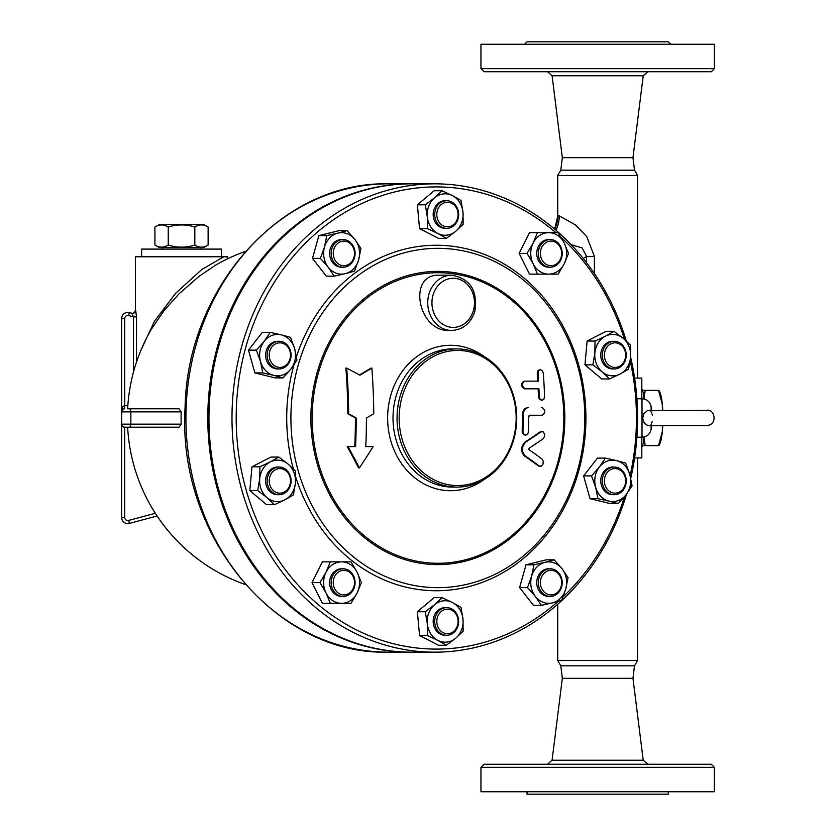 <?xml version="1.0" encoding="UTF-8"?>
<svg xmlns="http://www.w3.org/2000/svg" width="836" height="836" viewBox="0 0 836 836"><rect width="100%" height="100%" fill="white"/><g stroke="black" fill="none" stroke-linecap="round" stroke-linejoin="round"><path stroke-width="1.25" d="M571.092 244.624L582.201 247.989L586.569 256.474L594.406 256.474L586.726 236.504L575.241 224.8L559.2 215.813L557.852 215.813A30.713 30.577 -53.6 0 1 554.728 229.189M555.95 230.234A30.713 29.532 78.1 0 0 559.2 215.813M557.852 215.813L554.634 229.106M637.575 457.919L637.575 660.503L557.727 660.503L557.727 604.219M637.575 175.497L634.503 170.178L560.799 170.178L557.727 175.497L637.575 175.497L637.575 378.081M648.778 425.681L645.914 424.636L644.065 422.65L642.717 418.408L643.804 413.789L647.419 410.56L706.671 410.319C714.216 408.292 718.615 424.416 706.671 425.681L648.778 425.681M651.108 424.479L652.164 421.72M651.829 413.277L650.533 410.863M650.387 410.769L649.729 410.455M652.55 415.607L652.164 414.28M604.574 347.003A13.815 11.965 90 0 0 603.592 361.403A13.815 11.965 90 0 0 614.251 368.948A13.815 11.965 90 0 0 626.227 355.133A13.815 11.965 90 0 0 614.251 341.307A13.815 11.965 90 0 0 604.574 347.003M614.251 368.948L612.715 368.948A13.815 11.965 -90 0 1 602.056 361.403A13.815 11.965 -90 0 1 603.038 347.003A13.815 11.965 -90 0 1 612.715 341.307L614.251 341.307M606.413 347.912A12.289 10.638 -90 0 1 624.743 350.138A12.289 10.638 -90 0 1 613.906 367.349A12.289 10.638 -90 0 1 606.413 347.912M610.552 467.732A13.815 11.965 90 0 0 602.432 483.03A13.815 11.965 90 0 0 614.251 494.693A13.815 11.965 90 0 0 626.227 480.867A13.815 11.965 90 0 0 614.251 467.052A13.815 11.965 90 0 0 610.552 467.732M614.251 494.693L612.715 494.693A13.815 11.965 -90 0 1 600.896 483.03A13.815 11.965 -90 0 1 609.016 467.732A13.815 11.965 -90 0 1 612.715 467.052L614.251 467.052M611.733 469.184A12.289 10.638 -90 0 1 625.433 483.427A12.289 10.638 -90 0 1 607.908 490A12.289 10.638 -90 0 1 611.733 469.184M553.944 569.452A13.815 11.965 90 0 0 550.245 568.783A13.815 11.965 90 0 0 538.279 582.598A13.815 11.965 90 0 0 550.245 596.423A13.815 11.965 90 0 0 562.064 584.761A13.815 11.965 90 0 0 553.944 569.452M550.245 596.423L548.709 596.423A13.815 11.965 -90 0 1 536.743 582.598A13.815 11.965 -90 0 1 548.709 568.783L550.245 568.783M554.299 570.915A12.289 10.638 -90 0 1 558.135 591.731A12.289 10.638 -90 0 1 540.61 585.148A12.289 10.638 -90 0 1 554.299 570.915M456.362 613.331A13.815 11.965 90 0 0 446.685 607.636A13.815 11.965 90 0 0 434.71 621.451A13.815 11.965 90 0 0 446.685 635.276A13.815 11.965 90 0 0 457.344 627.731A13.815 11.965 90 0 0 456.362 613.331M446.685 635.276L445.149 635.276A13.815 11.965 -90 0 1 433.173 621.451A13.815 11.965 -90 0 1 445.149 607.636L446.685 607.636M456.059 614.23A12.289 10.638 -90 0 1 448.556 633.667A12.289 10.638 -90 0 1 437.73 616.456A12.289 10.638 -90 0 1 456.059 614.23M355.081 582.598A13.815 11.965 90 0 0 343.115 568.783A13.815 11.965 90 0 0 331.15 582.598A13.815 11.965 90 0 0 343.115 596.423A13.815 11.965 90 0 0 355.081 582.598M343.115 596.423L341.579 596.423A13.815 11.965 -90 0 1 329.614 582.598A13.815 11.965 -90 0 1 341.579 568.783L343.115 568.783M354.516 582.598A12.289 10.638 -90 0 1 338.559 593.236A12.289 10.638 -90 0 1 338.559 571.96A12.289 10.638 -90 0 1 354.516 582.598M288.786 488.997A13.815 11.965 90 0 0 289.768 474.597A13.815 11.965 90 0 0 279.109 467.052A13.815 11.965 90 0 0 267.144 480.867A13.815 11.965 90 0 0 279.109 494.693A13.815 11.965 90 0 0 288.786 488.997M279.109 494.693L277.573 494.693A13.815 11.965 -90 0 1 265.608 480.867A13.815 11.965 -90 0 1 277.573 467.052L279.109 467.052M288.483 488.088A12.289 10.638 -90 0 1 270.153 485.862A12.289 10.638 -90 0 1 280.99 468.651A12.289 10.638 -90 0 1 288.483 488.088M282.808 368.268A13.815 11.965 90 0 0 290.928 352.97A13.815 11.965 90 0 0 279.109 341.307A13.815 11.965 90 0 0 267.144 355.133A13.815 11.965 90 0 0 279.109 368.948A13.815 11.965 90 0 0 282.808 368.268M279.109 368.948L277.573 368.948A13.815 11.965 -90 0 1 265.608 355.133A13.815 11.965 -90 0 1 277.573 341.307L279.109 341.307M283.164 366.816A12.289 10.638 -90 0 1 269.464 352.573A12.289 10.638 -90 0 1 286.988 346A12.289 10.638 -90 0 1 283.164 366.816M339.416 266.548A13.815 11.965 90 0 0 343.115 267.217A13.815 11.965 90 0 0 355.081 253.402A13.815 11.965 90 0 0 343.115 239.577A13.815 11.965 90 0 0 331.296 251.239A13.815 11.965 90 0 0 339.416 266.548M343.115 267.217L341.579 267.217A13.815 11.965 -90 0 1 337.88 266.548A13.815 11.965 -90 0 1 329.76 251.239A13.815 11.965 -90 0 1 341.579 239.577L343.115 239.577M340.597 265.085A12.289 10.638 -90 0 1 336.762 244.269A12.289 10.638 -90 0 1 354.286 250.852A12.289 10.638 -90 0 1 340.597 265.085M436.998 222.669A13.815 11.965 90 0 0 446.685 228.364A13.815 11.965 90 0 0 458.65 214.549A13.815 11.965 90 0 0 446.685 200.724A13.815 11.965 90 0 0 436.016 208.268A13.815 11.965 90 0 0 436.998 222.669M446.685 228.364L445.149 228.364A13.815 11.965 -90 0 1 435.462 222.669A13.815 11.965 -90 0 1 434.48 208.268A13.815 11.965 -90 0 1 445.149 200.724L446.685 200.724M438.837 221.77A12.289 10.638 -90 0 1 446.34 202.333A12.289 10.638 -90 0 1 457.167 219.544A12.289 10.638 -90 0 1 438.837 221.77M592.86 364.862L594.866 352.959A20.733 17.953 90 0 0 602.171 371.895L592.86 364.862L584.949 364.862L587.123 341.057L595.023 341.057L605.421 336.187A20.733 17.953 90 0 0 594.866 352.959L595.023 341.057M620.019 374.068L609.622 378.938L602.171 371.895A20.733 17.953 90 0 0 620.019 374.068A20.733 17.953 90 0 0 630.574 357.296L628.567 369.198L620.019 374.068M623.269 338.361L630.731 345.393L630.574 357.296A20.733 17.953 90 0 0 623.269 338.361A20.733 17.953 90 0 0 605.421 336.187L613.958 331.328L623.269 338.361M591.512 475.893L599.381 467A20.733 17.953 90 0 0 595.65 487.273L591.512 475.893L583.612 475.893L597.479 458.107L605.389 458.107L616.456 460.594A20.733 17.953 90 0 0 599.381 467L605.389 458.107M608.984 501.151L597.918 498.664L595.65 487.273A20.733 17.953 90 0 0 608.984 501.151A20.733 17.953 90 0 0 626.059 494.745L618.201 503.638L608.984 501.151M629.79 474.461L632.068 485.852L626.059 494.745A20.733 17.953 90 0 0 629.79 474.461A20.733 17.953 90 0 0 616.456 460.594L625.662 463.081L629.79 474.461M533.911 564.812L544.978 562.325A20.733 17.953 90 0 0 531.633 576.192L533.911 564.812L526.011 564.812L546.284 559.838L554.195 559.838L562.053 568.731A20.733 17.953 90 0 0 544.978 562.325L554.195 559.838M535.374 596.465L527.506 587.572L531.633 576.192A20.733 17.953 90 0 0 535.374 596.465A20.733 17.953 90 0 0 552.439 602.871L541.383 605.368L535.374 596.465M565.784 589.004L561.656 600.384L552.439 602.871A20.733 17.953 90 0 0 565.784 589.004A20.733 17.953 90 0 0 562.053 568.731L568.062 577.624L565.784 589.004M442.056 597.646L452.443 602.516A20.733 17.953 90 0 0 434.595 604.689L442.056 597.646L434.145 597.646L417.383 611.722L425.284 611.722L434.595 604.689A20.733 17.953 90 0 0 427.29 623.625L425.284 611.722M437.845 640.397L427.447 635.527L427.29 623.625A20.733 17.953 90 0 0 437.845 640.397A20.733 17.953 90 0 0 455.693 638.223L446.382 645.256L437.845 640.397M460.991 607.385L462.998 619.288A20.733 17.953 90 0 0 452.443 602.516L460.991 607.385M462.998 619.288L463.154 631.19L455.693 638.223A20.733 17.953 90 0 0 462.998 619.288M351.015 561.865L357.129 572.232A20.733 17.953 90 0 0 341.579 561.865L351.015 561.865M326.03 572.232L330.293 561.865L341.579 561.865A20.733 17.953 90 0 0 326.03 572.232A20.733 17.953 90 0 0 326.03 592.964L319.927 582.598L326.03 572.232M361.382 582.598L357.129 592.964A20.733 17.953 90 0 0 357.129 572.232L361.382 582.598M341.579 603.331L330.293 603.331L326.03 592.964A20.733 17.953 90 0 0 341.579 603.331A20.733 17.953 90 0 0 357.129 592.964L351.015 603.331L343.115 603.331M295.578 471.138L295.421 483.041A20.733 17.953 90 0 0 288.127 464.105L295.578 471.138M270.268 461.932L278.816 457.062L288.127 464.105A20.733 17.953 90 0 0 270.268 461.932A20.733 17.953 90 0 0 259.714 478.704L259.871 466.801L270.268 461.932M293.415 494.943L284.877 499.813A20.733 17.953 90 0 0 295.421 483.041L293.415 494.943M267.018 497.639L257.707 490.607L259.714 478.704A20.733 17.953 90 0 0 267.018 497.639A20.733 17.953 90 0 0 284.877 499.813L274.48 504.672L267.018 497.639M296.926 360.107L290.918 369A20.733 17.953 90 0 0 294.648 348.727L296.926 360.107M281.304 334.849L290.52 337.336L294.648 348.727A20.733 17.953 90 0 0 281.304 334.849A20.733 17.953 90 0 0 264.228 341.255L270.237 332.362L281.304 334.849M283.049 377.893L273.842 375.406A20.733 17.953 90 0 0 290.918 369L283.049 377.893L275.149 377.893L254.875 372.919L248.47 350.148L256.37 350.148L264.228 341.255A20.733 17.953 90 0 0 260.498 361.539L256.37 350.148M273.842 375.406L262.776 372.919L260.498 361.539A20.733 17.953 90 0 0 273.842 375.406M354.527 271.188L345.31 273.675A20.733 17.953 90 0 0 358.654 259.808L354.527 271.188M354.924 239.535L360.933 248.428L358.654 259.808A20.733 17.953 90 0 0 354.924 239.535A20.733 17.953 90 0 0 337.849 233.129L347.055 230.631L354.924 239.535M334.243 276.162L328.235 267.269A20.733 17.953 90 0 0 345.31 273.675L334.243 276.162L326.343 276.162L312.476 258.376L318.882 235.616L326.782 235.616L337.849 233.129A20.733 17.953 90 0 0 324.504 246.996L326.782 235.616M328.235 267.269L320.376 258.376L324.504 246.996A20.733 17.953 90 0 0 328.235 267.269M446.382 238.354L437.845 233.484A20.733 17.953 90 0 0 455.693 231.311L446.382 238.354L438.482 238.354L419.547 228.615L427.447 228.615L427.29 216.712A20.733 17.953 90 0 0 437.845 233.484L427.447 228.615M462.998 212.375L463.154 224.278L455.693 231.311A20.733 17.953 90 0 0 462.998 212.375A20.733 17.953 90 0 0 452.443 195.603L460.991 200.473L462.998 212.375M434.595 197.777L442.056 190.744L452.443 195.603A20.733 17.953 90 0 0 434.595 197.777A20.733 17.953 90 0 0 427.29 216.712L425.284 204.81L434.595 197.777M587.123 341.057L606.058 331.328L613.958 331.328M584.949 364.862L601.721 378.938L609.622 378.938M597.918 498.664L590.017 498.664L610.29 503.638L618.201 503.638M527.506 587.572L519.605 587.572L533.472 605.368L541.383 605.368M427.447 635.527L419.547 635.527L438.482 645.256L446.382 645.256M419.547 635.527L417.383 611.722M319.927 582.598L312.016 582.598L322.382 603.331L330.293 603.331M312.016 582.598L322.382 561.865L330.293 561.865M274.48 504.672L266.579 504.672L249.807 490.607L257.707 490.607M249.807 490.607L251.97 466.801L259.871 466.801M251.97 466.801L270.906 457.062L278.816 457.062M254.875 372.919L262.776 372.919M248.47 350.148L262.337 332.362L270.237 332.362M312.476 258.376L320.376 258.376M318.882 235.616L339.155 230.631L347.055 230.631M419.547 228.615L417.383 204.81L434.145 190.744L442.056 190.744M417.383 204.81L425.284 204.81M590.017 498.664L583.612 475.893M519.605 587.572L526.011 564.812M341.579 561.865L343.115 561.865M540.38 253.402A12.289 10.638 -90 0 1 556.337 242.764A12.289 10.638 -90 0 1 556.337 264.04A12.289 10.638 -90 0 1 540.38 253.402M538.279 253.402A13.815 11.965 90 0 0 550.245 267.217A13.815 11.965 90 0 0 562.21 253.402A13.815 11.965 90 0 0 550.245 239.577A13.815 11.965 90 0 0 538.279 253.402M550.245 267.217L548.709 267.217A13.815 11.965 -90 0 1 536.743 253.402A13.815 11.965 -90 0 1 548.709 239.577L550.245 239.577M537.423 274.135L533.159 263.768A20.733 17.953 90 0 0 548.709 274.135L529.522 274.135L519.156 253.402L527.056 253.402L533.159 243.036A20.733 17.953 90 0 0 533.159 263.768L527.056 253.402M564.258 263.768L558.155 274.135L548.709 274.135A20.733 17.953 90 0 0 564.258 263.768A20.733 17.953 90 0 0 564.258 243.036L568.511 253.402L564.258 263.768M548.709 232.669L558.155 232.669L564.258 243.036A20.733 17.953 90 0 0 548.709 232.669A20.733 17.953 90 0 0 533.159 243.036L537.423 232.669L550.245 232.669M519.156 253.402L529.522 232.669L537.423 232.669M550.245 274.135L548.709 274.135M434.783 652.164L411.751 652.164A234.164 202.793 -90 0 1 208.958 418A234.164 202.793 -90 0 1 411.751 183.836L434.783 183.836A234.164 202.793 90 0 0 231.99 418A234.164 202.793 90 0 0 434.783 652.164A234.164 202.793 90 0 0 626.572 494.076M371.832 368.091A324.828 81.207 153.4 0 1 359.908 375.186A336.03 84.008 -153.4 0 0 346.689 368.091A317.043 158.526 90 0 1 348.654 413.789A332.174 83.046 26.6 0 1 356.22 418A319.53 159.77 90 0 1 355.582 446.623L348.016 446.623A317.293 137.397 56.3 0 1 359.396 467.909A330.607 143.155 -56.3 0 0 373.128 446.623L365.781 446.623A322.633 161.317 -90 0 0 366.419 418A332.916 83.234 -26.6 0 0 373.755 413.789A324.692 162.341 -90 0 0 371.832 368.091L371.027 368.091A323.239 80.81 -26.6 0 1 359.49 374.956M355.582 446.623L354.767 446.623A317.91 158.955 -90 0 0 355.415 418A330.617 82.649 -153.4 0 0 347.839 413.789A315.412 157.711 -90 0 0 345.864 368.091L346.689 368.091M348.016 446.623L354.767 446.623M356.22 418L355.415 418M348.654 413.789L347.839 413.789M359.396 467.909L358.581 467.909A315.663 136.686 -123.7 0 0 347.201 446.623M365.781 446.623L372.333 446.623M528.624 407.56C525.301 407.958 523.451 410.518 523.096 415.241A325.497 162.748 90 0 1 522.97 431.355L523.555 433.79L525.625 435.201L527.704 434.072L528.571 431.355A323.407 161.703 -90 0 0 528.707 416.767L529.815 415.241L542.282 415.241C545.647 412.691 545.615 410.131 542.198 407.56L541.383 407.56M525.687 435.201L523.399 434.595L522.176 431.355A323.908 161.954 -90 0 0 522.312 415.241C522.667 410.507 524.506 407.958 527.829 407.56M542.282 415.241L529.01 415.241M543.348 373.473L542.522 370.954L540.474 369.627L538.624 370.776L538.06 373.473A318.631 159.321 90 0 1 538.551 381.143L524.872 381.143C521.403 383.661 521.528 386.222 525.259 388.824L538.948 388.824A318.631 159.321 90 0 1 539.262 396.504L539.972 398.991L541.989 400.339L543.839 399.274L544.56 396.504A315.945 157.973 -90 0 0 543.348 373.473M524.872 381.143L537.736 381.143A317.011 158.506 -90 0 0 537.235 373.473L538.144 370.327L540.432 369.627M525.259 388.824L524.465 388.824C520.734 386.222 520.609 383.661 524.067 381.143M542.042 400.339L539.46 399.399L538.447 396.504A317.011 158.506 -90 0 0 538.133 388.824L524.465 388.824M540.976 431.898A330.805 72.262 157.2 0 1 525.823 442.035C521.507 446.706 521.288 451.315 525.165 455.85A336.239 73.443 22.8 0 1 539.304 465.986L541.216 466.206L542.951 464.241L543.285 461.221L542.104 459.079A336.051 73.401 -157.2 0 0 528.958 449.632L529.031 448.253A329.311 71.938 -22.8 0 0 543.097 438.806L544.487 436.664L544.612 434.302L543.16 431.815L540.16 431.898L542.146 431.512M540.432 466.373L538.478 465.986A334.703 73.108 -157.2 0 0 524.36 455.85C520.494 451.315 520.713 446.706 525.029 442.035A329.248 71.917 -22.8 0 0 540.16 431.898M448.859 330.471L448.765 330.481C417.854 331.234 407.445 274.375 438.597 275.201L451.67 275.201A27.64 23.941 90 0 0 427.739 302.841A27.64 23.941 90 0 0 451.67 330.471C463.113 329.718 470.835 323.333 474.838 311.347C477.899 290.583 470.177 278.534 451.67 275.201M558.072 601.408A231.091 200.138 -90 0 1 347.755 625.234A231.091 200.138 -90 0 1 236.18 418A231.091 200.138 -90 0 1 346.522 211.477A231.091 200.138 -90 0 1 555.867 232.669M561.113 237.34A231.091 200.138 -90 0 1 624.523 339.437M630.187 360.65A231.091 200.138 -90 0 1 630.114 475.663M624.492 496.699A231.091 200.138 -90 0 1 563.161 596.747M630.752 478.244A234.164 202.793 90 0 0 630.595 357.087M626.3 341.025A234.164 202.793 90 0 0 434.783 183.836M293.342 468.85A172.749 149.602 -90 0 1 286.717 418A172.749 149.602 -90 0 1 294 364.757M296.425 356.763A172.749 149.602 -90 0 1 526.722 280.363A172.749 149.602 -90 0 1 525.102 557.037A172.749 149.602 -90 0 1 295.725 477.042M516.167 418A67.559 58.51 -90 0 1 428.408 476.51A67.559 58.51 -90 0 1 428.408 359.49A67.559 58.51 -90 0 1 516.167 418M516.732 418A69.095 59.837 90 0 0 456.895 348.905A69.095 59.837 90 0 0 397.048 418A69.095 59.837 90 0 0 456.895 487.095A69.095 59.837 90 0 0 516.732 418M484.19 356.512A72.701 62.961 90 0 0 402.889 370.547A72.701 62.961 90 0 0 402.889 465.453A72.701 62.961 90 0 0 484.19 479.488M312.183 418A145.276 125.818 90 0 0 500.91 543.818A145.276 125.818 90 0 0 500.91 292.182A145.276 125.818 90 0 0 312.183 418M290.907 418A169.677 146.937 90 0 0 511.318 564.937A169.677 146.937 90 0 0 511.318 271.063A169.677 146.937 90 0 0 290.907 418M127.835 405.711L124.721 405.711L124.721 318.516A3.072 3.072 0 0 1 128.587 315.548L133.499 316.865L131.785 313.228A3.072 3.062 105 0 0 135.641 310.26L135.463 310.219C134.586 312.706 133.29 313.699 131.597 313.186L129.381 312.591A6.145 6.145 0 0 0 121.648 318.516L121.648 517.484A6.145 6.145 0 0 0 129.381 523.409L157.084 515.99M133.499 371.999L133.499 316.865L136.498 316.865L135.641 310.26M227.517 258.836L226.943 256.767L223.745 256.767L201.685 269.589L175.57 293.363L154.367 321.379L140.626 350.963M151.159 329.541L164.034 310.637L178.894 293.959L199.24 276.183L215.939 264.928M227.768 258.711L227.601 256.767L226.943 256.767M121.648 517.484L124.721 517.484L124.721 427.217L129.329 427.217A3.072 1.536 -90 0 0 130.855 424.145L130.855 411.855L181.193 411.855L179.04 408.783L127.647 408.783M181.193 411.855A169.833 147.073 90 0 0 181.193 424.145L179.04 427.217L129.329 427.217M127.647 427.217L130.092 427.217M223.745 256.767L135.463 256.767L135.463 310.219M124.721 405.711C122.861 406.087 121.837 408.135 121.648 411.855A3.072 3.072 0 0 1 124.721 408.783L124.721 405.711M124.721 427.217A3.072 3.072 0 0 1 121.648 424.145L181.193 424.145M131.785 313.228L129.381 312.591L128.587 315.548M141.608 256.767L141.608 249.097L221.456 249.097L221.456 256.767M641.818 437.197L641.818 457.919L634.608 457.919M634.608 378.081L641.818 378.081L641.818 398.803M411.176 652.164A234.164 202.793 -90 0 1 410.591 652.164A234.164 202.793 -90 0 1 207.798 418A234.164 202.793 -90 0 1 410.591 183.836A234.164 202.793 -90 0 1 411.176 183.836M643.72 437.029L643.72 443.331L641.818 445.233M641.818 390.767L643.72 392.669L643.72 398.971M642.529 391.478A35.321 6.134 -90 0 0 641.818 388.364M641.818 447.636A35.321 6.134 -90 0 0 642.529 444.522M557.727 660.503L560.799 665.822L634.503 665.822L637.575 660.503M658.893 390.36L659.604 391.676A27.64 4.797 90 0 1 662.3 404.185A27.64 4.797 90 0 1 662.749 410.319M662.749 425.681A27.64 4.797 90 0 1 662.3 431.815A27.64 4.797 90 0 1 659.604 444.324L658.893 445.64M662.405 410.319L662.3 404.185L658.486 390.36L645.193 390.36L643.992 399.023M643.992 436.977L645.193 445.64L658.486 445.64L662.3 431.815L662.405 425.681M645.193 445.64L642.299 445.64M642.299 390.36L645.193 390.36M154.932 227.026L159.268 224.529L203.796 224.529L208.122 227.026C203.691 224.257 199.261 224.257 194.83 227.026C185.968 224.257 177.096 224.257 168.235 227.026C163.804 224.257 159.373 224.257 154.932 227.026L154.932 245.063C159.373 247.832 163.804 247.832 168.235 245.063C177.096 247.832 185.968 247.832 194.83 245.063C199.261 247.832 203.691 247.832 208.122 245.063L208.122 227.026M194.83 245.063L194.83 227.026M168.235 245.063L168.235 227.026M208.122 245.063L203.796 247.56L159.268 247.56L154.932 245.063M560.799 170.178L562.335 157.68L632.967 157.68L634.503 170.178M670.744 44.256L668.288 41.8L527.025 41.8L524.569 44.256M714.352 44.256L480.951 44.256L480.951 68.667L714.352 68.667L714.352 44.256M480.951 68.667L484.023 71.739L711.279 71.739L714.352 68.667M632.967 157.68L643.218 75.773L647.785 71.739M647.785 764.261L643.218 760.227L632.967 678.32L634.503 665.822M632.967 678.32L562.335 678.32L552.094 760.227L547.528 764.261M668.288 791.744L668.288 794.2L527.025 794.2L527.025 791.744M714.352 791.744L480.951 791.744L480.951 767.333L714.352 767.333L714.352 791.744M714.352 767.333L711.279 764.261L484.023 764.261L480.951 767.333M583.214 258.449L586.569 256.474L586.569 262.713M594.406 273.571L594.406 256.474M651.704 425.681L651.108 429.432L651.108 425.681M651.108 410.319L651.108 406.568C649.969 401.761 646.928 399.169 642.006 398.803L642.006 437.197C646.928 436.831 649.969 434.239 651.108 429.432M522.97 431.355L522.176 431.355M523.096 415.241L522.312 415.241M538.06 373.473L537.235 373.473M539.262 396.504L538.447 396.504M525.823 442.035L525.029 442.035M525.165 455.85L524.36 455.85M539.304 465.986L538.478 465.986M431.93 302.841A24.568 21.276 -90 0 1 463.844 281.565A24.568 21.276 -90 0 1 463.844 324.117A24.568 21.276 -90 0 1 431.93 302.841M456.895 487.095L452.84 487.095A69.095 59.837 -90 0 1 393.004 418A69.095 59.837 -90 0 1 452.84 348.905L456.895 348.905M310.877 418A146.613 126.967 90 0 0 501.339 544.967A146.613 126.967 90 0 0 501.339 291.032A146.613 126.967 90 0 0 310.877 418M136.498 362.051L136.498 316.865M129.381 523.409L128.587 520.452A3.072 3.072 0 0 1 124.721 517.484M155.318 513.283L128.587 520.452M121.648 411.855L130.855 411.855A3.072 1.536 -90 0 0 129.329 408.783M124.721 318.516L121.648 318.516M388.719 652.164A234.164 202.793 -90 0 1 185.926 418A234.164 202.793 -90 0 1 388.719 183.836C282.422 180.994 186.909 287.02 185.069 408.187C177.305 536.242 276.12 655.57 388.719 652.164L410.591 652.164M562.335 157.68L552.094 75.773L643.218 75.773M643.218 760.227L552.094 760.227M557.727 175.497L557.727 215.657M651.704 410.319L651.108 406.568M642.006 398.803L636.896 398.803M642.006 437.197L636.896 437.197M448.765 330.471L451.67 330.471M245.46 251.396A176.584 176.584 0 0 0 215.887 264.97L216.043 264.876M151.368 329.185A176.584 176.584 0 0 0 127.647 408.71M127.647 427.227A176.584 176.584 0 0 0 245.46 584.604M410.591 183.836L388.719 183.836M200.724 249.097L200.724 247.56M162.341 249.097L162.341 247.56M552.094 75.773L547.528 71.739M560.799 665.822L562.335 678.32"/></g></svg>
